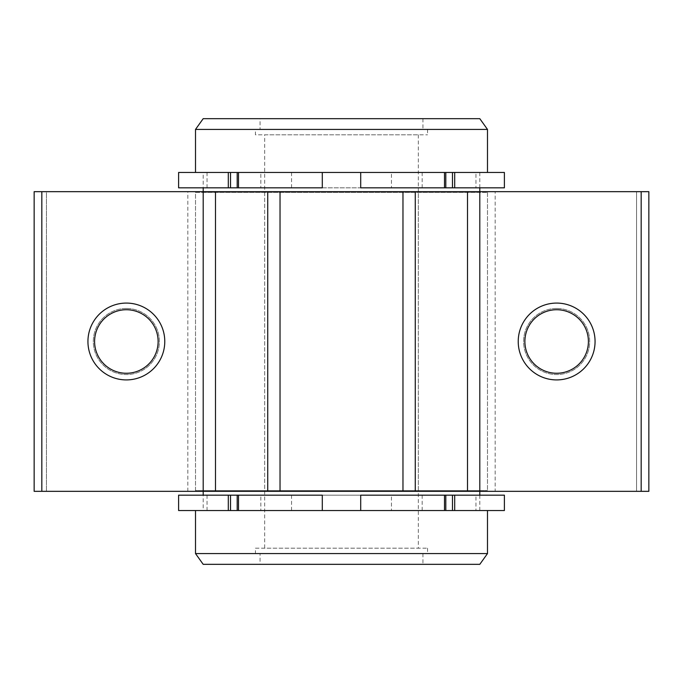 <?xml version="1.0" encoding="UTF-8"?>
<svg xmlns="http://www.w3.org/2000/svg" width="683" height="683" viewBox="0 0 683 683"><rect width="100%" height="100%" fill="white"/><g stroke="black" fill="none" stroke-linecap="round" stroke-linejoin="round"><path stroke-width="0.51" stroke-dasharray="3.42 2.56" d="M475.966 510.543L207.034 510.543L322.291 510.543L322.291 495.175L207.034 495.175L475.966 495.175L360.709 495.175L360.709 510.543L475.966 510.543L475.966 495.175M178.605 495.175L504.395 495.175M178.605 510.543L504.395 510.543M260.821 510.543L291.556 510.543L260.821 510.543L260.821 495.175L291.556 495.175L260.821 495.175M391.444 510.543L422.179 510.543L391.444 510.543L391.444 495.175L422.179 495.175L391.444 495.175M475.966 187.825L207.034 187.825L322.291 187.825L322.291 172.458L207.034 172.458L475.966 172.458L360.709 172.458L360.709 187.825L475.966 187.825L475.966 172.458M178.605 172.458L504.395 172.458M178.605 187.825L504.395 187.825M260.821 187.825L291.556 187.825L260.821 187.825L260.821 172.458L291.556 172.458L260.821 172.458M391.444 187.825L422.179 187.825L391.444 187.825L391.444 172.458L422.179 172.458L391.444 172.458M195.509 192.435L487.491 192.435L195.509 192.435L195.509 490.565L487.491 490.565L195.509 490.565M195.509 129.428L487.491 129.428M322.291 172.458L360.709 172.458M203.192 564.329L479.808 564.329M260.052 564.329L422.948 564.329L260.052 564.329L260.052 553.572L422.948 553.572L260.052 553.572M260.052 118.671L422.948 118.671L260.052 118.671L260.052 129.428L422.948 129.428L260.052 129.428M203.192 118.671L479.808 118.671M322.291 510.543L360.709 510.543M195.509 553.572L487.491 553.572M255.442 129.428L427.558 129.428L255.442 129.428L255.442 134.807L427.558 134.807L255.442 134.807M264.663 134.807L418.337 134.807L264.663 134.807L264.663 548.193L418.337 548.193L264.663 548.193M255.442 548.193L427.558 548.193L255.442 548.193L255.442 553.572L427.558 553.572L255.442 553.572M203.192 172.458L479.808 172.458L203.192 172.458L203.192 187.825M203.192 192.435L479.808 192.435L203.192 192.435L203.192 191.667M203.192 490.565L479.808 490.565L203.192 490.565L203.192 491.333M203.192 510.543L479.808 510.543L203.192 510.543L203.192 495.175M187.825 491.333L187.825 191.667L46.444 191.667L46.444 491.333L46.444 191.667L34.15 191.667L34.15 491.333L648.85 491.333L648.85 191.667L636.556 191.667L636.556 491.333L636.556 191.667L495.175 191.667L495.175 491.333M126.355 308.46A33.04 33.04 0 0 1 154.973 358.02A33.04 33.04 0 0 1 97.737 358.02A33.04 33.04 0 0 1 126.355 308.46A33.04 33.04 0 0 1 154.973 358.02A33.04 33.04 0 0 1 97.737 358.02A33.04 33.04 0 0 1 126.355 308.46M187.825 191.667L264.663 191.667L264.663 491.333M264.663 191.667L418.337 191.667L418.337 491.333M418.337 191.667L495.175 191.667M556.645 308.46A33.04 33.04 0 0 1 585.263 358.02A33.04 33.04 0 0 1 528.027 358.02A33.04 33.04 0 0 1 556.645 308.46A33.04 33.04 0 0 1 585.263 358.02A33.04 33.04 0 0 1 528.027 358.02A33.04 33.04 0 0 1 556.645 308.46M487.491 191.667L195.509 191.667L487.491 191.667L487.491 491.333L195.509 491.333L487.491 491.333M556.645 309.732A31.768 31.768 0 0 1 584.153 357.38A31.768 31.768 0 0 1 529.137 357.38A31.768 31.768 0 0 1 556.645 309.732M126.355 309.732A31.768 31.768 0 0 1 153.863 357.38A31.768 31.768 0 0 1 98.847 357.38A31.768 31.768 0 0 1 126.355 309.732M207.034 510.543L207.034 495.175M422.179 510.543L422.179 495.175M291.556 510.543L291.556 495.175M207.034 187.825L207.034 172.458M422.179 187.825L422.179 172.458M291.556 187.825L291.556 172.458M487.491 192.435L487.491 490.565M422.948 118.671L422.948 129.428M427.558 129.428L427.558 134.807M418.337 134.807L418.337 548.193M427.558 548.193L427.558 553.572M422.948 553.572L422.948 564.329M479.808 172.458L479.808 187.825M479.808 191.667L479.808 192.435M479.808 490.565L479.808 491.333M479.808 495.175L479.808 510.543M195.509 491.333L195.509 191.667"/><path stroke-width="1.02" d="M228.301 510.543L230.521 510.543L230.521 495.175L178.605 495.175L178.605 510.543L228.301 510.543L228.301 495.175M452.479 510.543L452.479 495.175L504.395 495.175L504.395 510.543L322.291 510.543L322.291 495.175L230.521 495.175M322.291 510.543L230.521 510.543M360.709 510.543L360.709 495.175L452.479 495.175M228.301 187.825L230.521 187.825L230.521 172.458L178.605 172.458L178.605 187.825L228.301 187.825L228.301 172.458M230.521 187.825L322.291 187.825L322.291 172.458L230.521 172.458M452.479 187.825L452.479 172.458L504.395 172.458L504.395 187.825L360.709 187.825L360.709 172.458L322.291 172.458M452.479 172.458L360.709 172.458M195.509 129.428L203.192 118.671L479.808 118.671L487.491 129.428L195.509 129.428L195.509 172.458M487.491 510.543L487.491 553.572L479.808 564.329L203.192 564.329L195.509 553.572L195.509 510.543M487.491 553.572L195.509 553.572M203.192 187.825L203.192 495.175M41.834 491.333L34.15 491.333L34.15 191.667L41.834 191.667L41.834 491.333L479.808 491.333L479.808 495.175M479.808 187.825L479.808 191.667L648.85 191.667L648.85 491.333L479.808 491.333L479.808 191.667L467.514 191.667L467.514 491.333M556.645 303.081A38.419 38.419 0 0 1 589.916 360.709A38.419 38.419 0 0 1 523.374 360.709A38.419 38.419 0 0 1 556.645 303.081M467.514 191.667L415.264 191.667L415.264 491.333M415.264 191.667L402.97 191.667L402.97 491.333M402.97 191.667L280.03 191.667L280.03 491.333M280.03 191.667L267.736 191.667L267.736 491.333M267.736 191.667L215.487 191.667L215.487 491.333M215.487 191.667L41.834 191.667M126.355 303.081A38.419 38.419 0 0 1 159.626 360.709A38.419 38.419 0 0 1 93.084 360.709A38.419 38.419 0 0 1 126.355 303.081M556.645 309.732A31.768 31.768 0 0 1 584.153 357.38A31.768 31.768 0 0 1 529.137 357.38A31.768 31.768 0 0 1 556.645 309.732M126.355 309.732A31.768 31.768 0 0 1 153.863 357.38A31.768 31.768 0 0 1 98.847 357.38A31.768 31.768 0 0 1 126.355 309.732M237.197 510.543L237.197 495.175M238.504 510.543L238.504 495.175M444.496 510.543L444.496 495.175M445.803 510.543L445.803 495.175M454.699 510.543L454.699 495.175M237.197 187.825L237.197 172.458M238.504 187.825L238.504 172.458M444.496 187.825L444.496 172.458M445.803 187.825L445.803 172.458M454.699 187.825L454.699 172.458M641.166 191.667L641.166 491.333M487.491 129.428L487.491 172.458"/></g></svg>
